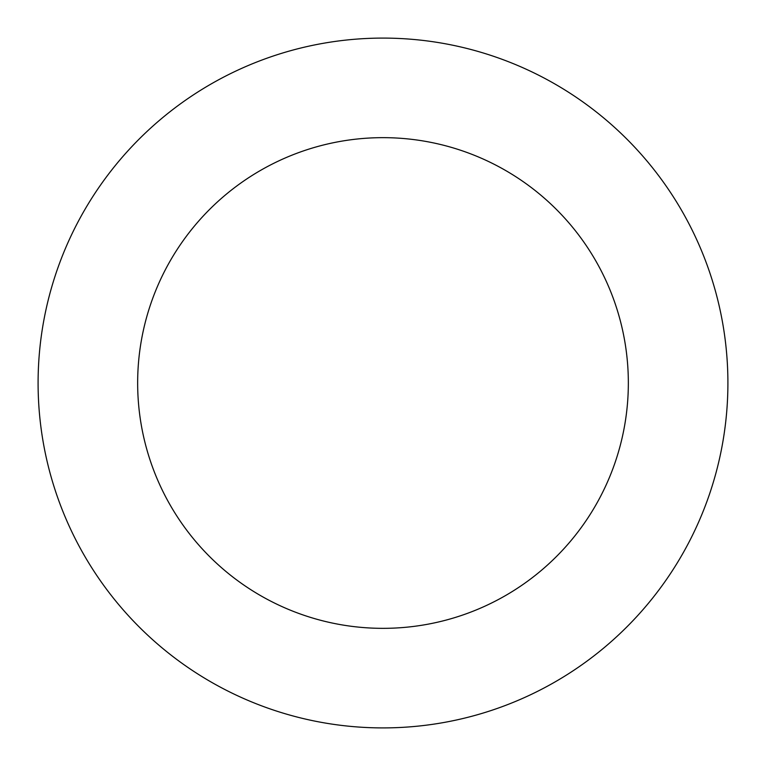 <?xml version="1.0" encoding="UTF-8"?>
<svg xmlns="http://www.w3.org/2000/svg" width="766" height="766" viewBox="0 0 766 766"><rect width="100%" height="100%" fill="white"/><g stroke="black" fill="none" stroke-linecap="round" stroke-linejoin="round"><path stroke-width="1.15" d="M707.114 500.954A344.911 344.911 0 0 0 323.089 43.336A344.911 344.911 0 0 0 118.797 604.719A344.911 344.911 0 0 0 707.114 500.954M613.547 466.906A245.34 245.34 0 0 0 340.391 141.384A245.34 245.34 0 0 0 195.062 540.71A245.34 245.34 0 0 0 613.547 466.906"/></g></svg>
